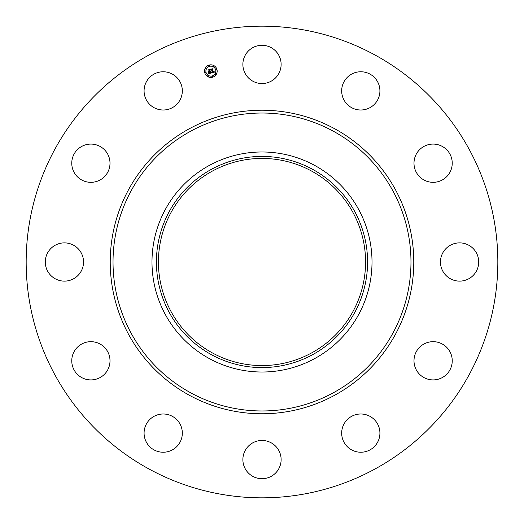 <?xml version="1.0" encoding="UTF-8"?>
<svg xmlns="http://www.w3.org/2000/svg" width="524" height="524" viewBox="0 0 524 524"><rect width="100%" height="100%" fill="white"/><g stroke="black" fill="none" stroke-linecap="round" stroke-linejoin="round"><path stroke-width="0.79" d="M245.219 55.243A19.119 19.119 0 0 1 271.17 47.632A19.119 19.119 0 0 1 278.781 73.576A19.119 19.119 0 0 1 252.83 81.194A19.119 19.119 0 0 1 245.219 55.243M148.934 468.96A235.833 235.833 0 0 1 55.04 148.934A235.833 235.833 0 0 1 375.066 55.04A235.833 235.833 0 0 1 468.96 375.066A235.833 235.833 0 0 1 148.934 468.96M173.156 449.448A19.119 19.119 0 0 1 146.877 443.068A19.119 19.119 0 0 1 153.257 416.79A19.119 19.119 0 0 1 179.536 423.169A19.119 19.119 0 0 1 173.156 449.448M432.667 144.087A19.119 19.119 0 0 1 452.232 162.754A19.119 19.119 0 0 1 433.571 182.319A19.119 19.119 0 0 1 413.999 163.658A19.119 19.119 0 0 1 432.667 144.087M91.333 379.913A19.119 19.119 0 0 1 71.768 361.246A19.119 19.119 0 0 1 90.429 341.681A19.119 19.119 0 0 1 110.001 360.342A19.119 19.119 0 0 1 91.333 379.913M468.757 245.219A19.119 19.119 0 0 1 476.368 271.17A19.119 19.119 0 0 1 450.424 278.781A19.119 19.119 0 0 1 442.806 252.83A19.119 19.119 0 0 1 468.757 245.219M55.243 278.781A19.119 19.119 0 0 1 47.632 252.83A19.119 19.119 0 0 1 73.576 245.219A19.119 19.119 0 0 1 81.194 271.17A19.119 19.119 0 0 1 55.243 278.781M449.448 350.844A19.119 19.119 0 0 1 443.068 377.123A19.119 19.119 0 0 1 416.79 370.743A19.119 19.119 0 0 1 423.169 344.464A19.119 19.119 0 0 1 449.448 350.844M74.552 173.156A19.119 19.119 0 0 1 80.932 146.877A19.119 19.119 0 0 1 107.21 153.257A19.119 19.119 0 0 1 100.831 179.536A19.119 19.119 0 0 1 74.552 173.156M379.913 432.667A19.119 19.119 0 0 1 361.246 452.232A19.119 19.119 0 0 1 341.681 433.571A19.119 19.119 0 0 1 360.342 413.999A19.119 19.119 0 0 1 379.913 432.667M144.087 91.333A19.119 19.119 0 0 1 162.754 71.768A19.119 19.119 0 0 1 182.319 90.429A19.119 19.119 0 0 1 163.658 110.001A19.119 19.119 0 0 1 144.087 91.333M278.781 468.757A19.119 19.119 0 0 1 252.83 476.368A19.119 19.119 0 0 1 245.219 450.424A19.119 19.119 0 0 1 271.17 442.806A19.119 19.119 0 0 1 278.781 468.757M350.844 74.552A19.119 19.119 0 0 1 377.123 80.932A19.119 19.119 0 0 1 370.743 107.21A19.119 19.119 0 0 1 344.464 100.831A19.119 19.119 0 0 1 350.844 74.552M311.656 171.106A103.575 103.575 0 0 1 352.894 311.656A103.575 103.575 0 0 1 212.344 352.894A103.575 103.575 0 0 1 171.106 212.344A103.575 103.575 0 0 1 311.656 171.106M211.382 169.344A105.586 105.586 0 0 0 169.344 312.618A105.586 105.586 0 0 0 312.618 354.656A105.586 105.586 0 0 0 354.656 211.382A105.586 105.586 0 0 0 211.382 169.344M314.741 358.547A110.014 110.014 0 0 1 165.453 209.259A110.014 110.014 0 0 1 314.741 165.453A110.014 110.014 0 0 1 358.547 314.741A110.014 110.014 0 0 1 151.986 262A110.014 110.014 0 0 1 314.741 165.453A110.014 110.014 0 0 1 314.741 358.547M216.956 69.509A6.308 6.308 0 0 1 212.495 77.238A6.308 6.308 0 0 1 204.766 72.777A6.308 6.308 0 0 1 209.227 65.048A6.308 6.308 0 0 1 216.956 69.509M206.056 72.43A4.971 4.971 0 0 1 209.574 66.338A4.971 4.971 0 0 1 215.665 69.856A4.971 4.971 0 0 1 212.148 75.947A4.971 4.971 0 0 1 206.056 72.43M211.349 72.967L211.519 72.057L212.606 72.371L211.467 69.273L212.685 68.945L212.397 69.358L213.111 72.004L213.766 71.31L213.163 72.207L213.923 71.362L214.532 72.083L211.349 72.967M211.133 72.843L211.388 71.971L211.133 72.843M211.735 72.24L212.364 72.207L211.644 69.528L211.087 69.142L212.449 68.775L211.257 69.175L212.462 72.26L211.735 72.24M211.1 73.032L208.336 73.773L208.559 72.856L210.15 73.052L209.816 71.801L209.947 72.947L208.768 72.974L209.862 72.895L209.587 71.867L208.88 72.535L208.578 71.421L209.757 71.578L208.965 69.98L210.268 69.633L209.928 70.098L210.235 71.238L210.622 71.035L210.288 71.441L210.772 71.14L210.347 71.664L211.1 73.032M208.094 73.668L208.421 72.744L208.094 73.668M208.657 72.495L208.349 71.343L208.657 72.495M208.919 71.565L209.469 71.421L208.539 69.823L210.078 69.41L208.703 69.856L209.554 71.474L208.919 71.565M211.951 76.694A0.38 0.38 0 0 1 212.22 76.222A0.38 0.38 0 0 1 212.692 76.491A0.38 0.38 0 0 1 212.417 76.963A0.38 0.38 0 0 1 211.951 76.694M205.041 72.705A0.38 0.38 0 0 1 205.31 72.233A0.38 0.38 0 0 1 205.781 72.502A0.38 0.38 0 0 1 205.513 72.974A0.38 0.38 0 0 1 205.041 72.705M207.668 76.124A0.38 0.38 0 0 1 207.943 75.659A0.38 0.38 0 0 1 208.408 75.928A0.38 0.38 0 0 1 208.139 76.399A0.38 0.38 0 0 1 207.668 76.124M209.03 65.795A0.38 0.38 0 0 1 209.299 65.323A0.38 0.38 0 0 1 209.77 65.598A0.38 0.38 0 0 1 209.502 66.063A0.38 0.38 0 0 1 209.03 65.795M205.605 68.421A0.38 0.38 0 0 1 205.873 67.956A0.38 0.38 0 0 1 206.345 68.225A0.38 0.38 0 0 1 206.076 68.69A0.38 0.38 0 0 1 205.605 68.421M216.681 69.587A0.38 0.38 0 0 1 216.405 70.052A0.38 0.38 0 0 1 215.94 69.784A0.38 0.38 0 0 1 216.209 69.312A0.38 0.38 0 0 1 216.681 69.587M216.117 73.864A0.38 0.38 0 0 1 215.842 74.336A0.38 0.38 0 0 1 215.377 74.061A0.38 0.38 0 0 1 215.646 73.596A0.38 0.38 0 0 1 216.117 73.864M214.047 66.162A0.38 0.38 0 0 1 213.779 66.627A0.38 0.38 0 0 1 213.314 66.358A0.38 0.38 0 0 1 213.582 65.886A0.38 0.38 0 0 1 214.047 66.162M333.421 131.262A148.98 148.98 0 0 1 392.738 333.421A148.98 148.98 0 0 1 190.579 392.738A148.98 148.98 0 0 1 131.262 190.579A148.98 148.98 0 0 1 333.421 131.262M334.764 128.806A151.777 151.777 0 0 1 395.194 334.764A151.777 151.777 0 0 1 189.236 395.194A151.777 151.777 0 0 1 128.806 189.236A151.777 151.777 0 0 1 334.764 128.806"/></g></svg>
